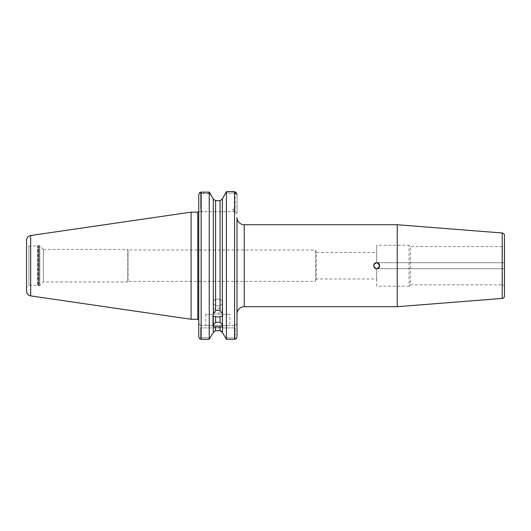 <?xml version="1.0" encoding="UTF-8"?>
<svg xmlns="http://www.w3.org/2000/svg" width="531" height="531" viewBox="0 0 531 531"><rect width="100%" height="100%" fill="white"/><g stroke="black" fill="none" stroke-linecap="round" stroke-linejoin="round"><path stroke-width="0.4" stroke-dasharray="2.65 1.99" d="M217.829 305.863A4.819 3.412 180 0 0 222.655 302.458A4.819 3.412 180 0 0 217.829 299.046A4.819 3.412 0 0 0 213.011 302.458A4.819 3.412 0 0 0 217.829 305.863A4.819 3.412 0 0 0 222.655 302.458A4.819 3.412 0 0 0 217.829 299.046A4.819 3.412 180 0 0 213.011 302.458A4.819 3.412 180 0 0 217.829 305.863M217.829 308.305A4.819 2.409 0 0 1 222.655 310.715A4.819 2.409 0 0 1 217.829 313.124A4.819 2.409 180 0 1 213.011 310.715A4.819 2.409 180 0 1 217.829 308.305A4.819 2.409 180 0 1 222.655 310.715A4.819 2.409 180 0 1 217.829 313.124A4.819 2.409 0 0 1 213.011 310.715A4.819 2.409 0 0 1 217.829 308.305M373.811 266.602L376.691 268.726C378.503 268.533 379.512 267.524 379.705 265.712C379.512 267.524 378.503 268.533 376.691 268.726L374.554 267.836M504.45 265.712C504.45 269.29 504.45 269.29 504.45 265.712C504.45 269.29 504.45 269.29 504.45 265.712C504.45 262.135 504.45 262.135 504.45 265.712C504.45 262.135 504.45 262.135 504.45 265.712C504.45 262.135 504.45 262.135 504.45 265.712C504.45 262.135 504.45 262.135 504.45 265.712C504.45 269.29 504.45 269.29 504.45 265.712C504.45 269.29 504.45 269.29 504.45 265.712M373.784 264.903L376.691 262.699C378.503 262.885 379.512 263.894 379.705 265.712L376.691 262.699L374.561 263.575M374.767 268.029L373.851 264.69L376.691 262.699L377.846 262.925M215.593 322.29L215.593 316.668L213.309 316.071L213.011 315.268L213.309 313.695L215.593 310.628L215.593 200.711L220.066 200.711L220.066 310.628L222.35 313.695L222.655 315.268L222.35 325.098L220.066 322.29L215.593 322.29L213.309 325.098L213.309 326.777L222.35 326.777L222.35 332.413M215.593 316.668L217.829 317.034L220.066 316.668L220.066 322.29M220.066 310.628L217.829 310.21L215.593 310.628M213.011 315.268L213.309 332.413M229.883 314.286L205.776 314.286L229.883 314.286L229.883 325.49L205.776 325.49L229.883 325.49M205.776 314.286L205.776 325.49M43.356 281.981L43.356 249.437L127.792 249.444L127.792 281.974L128.011 250.041L128.011 281.377L315.547 281.377L315.547 250.041L315.547 281.377L316.423 278.967L376.691 278.967L376.691 268.726C378.503 268.533 379.512 267.524 379.705 265.712C379.512 263.894 378.503 262.885 376.691 262.699L376.691 252.451L316.423 252.451L316.423 278.967L316.423 252.451L315.547 250.041L128.011 250.041L127.792 249.444L127.792 281.974L43.356 281.974L43.356 249.444L43.356 281.981L39.805 285.532A0.962 0.962 0 0 1 39.128 285.811L38.491 285.811A0.962 0.962 0 0 1 38.006 285.685L37.442 285.353L37.442 246.065L37.442 285.353L28.946 285.353A2.396 2.396 0 0 0 26.55 287.749L26.55 243.669L26.55 287.749M43.356 281.974L43.356 249.444L39.805 245.886A0.962 0.962 0 0 0 39.128 245.607L38.491 245.607A0.962 0.962 0 0 0 38.006 245.734L28.946 246.065A2.396 2.396 0 0 1 26.55 243.669M376.691 286.202L376.691 268.726L376.691 286.202L409.082 286.202L409.082 245.222L409.082 286.202L410.436 284.842L410.436 246.576L410.436 284.842L502.041 284.842L502.041 246.576L502.041 284.842L504.211 286.096A0.485 0.485 0 0 1 504.45 286.514L504.45 244.904A0.485 0.485 0 0 1 504.211 245.322L504.211 286.096L504.211 245.322L502.041 246.576L410.436 246.576L409.082 245.222L376.691 245.222L376.691 262.699L377.853 262.931M376.691 252.451L376.691 262.699C378.503 262.885 379.512 263.894 379.705 265.712C379.512 267.524 378.503 268.533 376.691 268.726L379.705 265.712L377.833 268.5M236.992 217.498L236.992 313.921L236.992 217.498M198.74 211.69L198.74 320.246L198.74 211.69L235.067 211.69L232.658 209.28L235.067 211.69L203.081 211.69C201.793 211.703 200.99 210.9 200.665 209.28C200.99 210.9 201.793 211.703 203.081 211.69L198.587 211.69M376.691 268.726L504.45 268.726L376.691 268.726L376.691 278.967M222.35 316.071L220.066 316.668M222.35 199.006L222.35 313.695M213.309 316.071L213.309 325.098M213.309 199.006L213.309 313.695M232.658 211.69C233.939 211.703 234.748 210.9 235.067 209.28L235.067 193.629L225.336 193.629L226.412 192.122L226.412 339.296L234.583 339.296L236.122 338.851L235.067 337.789L235.067 327.906L235.067 337.789L225.336 337.789L235.067 337.789L236.122 338.851M222.35 325.098L222.655 302.458L222.655 315.268M201.149 339.296L201.149 192.215L209.247 192.215L209.247 339.296M209.247 192.215L210.13 193.277M220.066 326.558L220.066 330.707L215.593 330.707L215.593 326.558M226.412 192.122L234.583 192.122L234.583 339.296M220.066 330.707L221.487 331.191M236.992 213.615L236.992 194.758L236.992 213.615L235.067 211.69L236.992 213.615M236.992 336.661L236.992 323.565L234.363 326.2L235.067 325.49L200.665 325.49L235.067 325.49L234.363 326.2L235.067 327.906L234.363 326.2L236.992 323.565L236.992 336.661M198.74 323.565L198.74 336.661L198.74 323.565L201.375 326.2L200.665 327.906L200.665 337.789L210.322 337.789L200.665 337.789L200.665 327.906L201.375 326.2L198.74 323.565M198.74 250.041L198.74 281.377M397.248 224.732L397.248 306.692M191.074 212.135L191.074 319.284M26.55 240.297L26.55 291.121M376.691 262.699L504.45 262.699L376.691 262.699L376.691 245.222M210.077 193.277L200.665 193.277L200.665 209.28L200.665 193.629L210.322 193.629M235.067 191.751L235.067 211.69M200.665 337.789L199.61 338.851L200.665 337.789M201.375 326.2L200.665 325.49L201.375 326.2M200.665 193.629L199.61 192.574M201.149 192.215L199.556 192.634L200.665 193.277M235.067 193.629L236.122 192.574L234.583 192.122M28.946 285.353L28.946 246.065L28.946 285.353M38.006 245.734L38.006 285.685L38.006 245.734M39.805 245.886L39.805 285.532L39.805 245.886M39.128 245.607L39.128 285.811L39.128 245.607M38.491 245.607L38.491 285.811L38.491 245.607M244.227 224.732L244.227 306.692M197.778 212.135L197.778 319.284M232.658 209.28L235.067 209.28M502.226 232.99L502.226 298.429M30.679 235.525L30.679 295.893M235.067 327.906L200.665 327.906L235.067 327.906M222.655 314.286L222.655 326.406"/><path stroke-width="0.8" d="M213.309 332.413L209.247 339.296L213.309 332.413L215.593 330.707L213.309 332.413L213.309 325.098L215.593 322.29L220.066 322.29L220.066 316.668L222.35 316.071L222.655 315.268L222.35 313.695L220.066 310.628L220.066 200.711L215.593 200.711L213.309 199.006L215.593 200.711L215.593 310.628L217.829 310.21L220.066 310.628M220.066 316.668L217.829 317.034L215.593 316.668L215.593 322.29M220.066 322.29L222.35 325.098L222.35 326.777L213.309 326.777L213.011 326.406L213.011 315.268L213.309 316.071L215.593 316.668M222.655 326.406L222.35 332.413L220.066 330.707L220.066 326.558M374.554 267.836L373.904 266.867L373.784 264.903M377.833 268.5L376.691 268.726C380.574 268.905 380.574 262.513 376.691 262.699C372.808 262.506 372.795 268.905 376.691 268.726L375.57 268.507M375.497 268.48L374.767 268.029M376.791 268.719L377.787 268.513M377.999 268.42L379.705 265.712C379.512 263.894 378.503 262.885 376.691 262.699M374.561 263.575L373.91 264.538M373.904 264.557L373.811 266.602M377.846 262.925L379.466 264.544M379.479 264.564L379.705 265.712L378.822 263.582M30.679 235.525A4.819 4.819 0 0 0 26.55 240.297L26.55 291.121A4.819 4.819 0 0 0 30.679 295.893L191.074 319.284L191.074 212.135L30.679 235.525L30.679 295.893M191.074 319.284L197.778 319.284L197.778 212.135L191.074 212.135M236.122 338.851L236.992 336.661L236.992 313.921A7.235 7.235 0 0 1 244.227 306.692L244.227 224.732A7.235 7.235 0 0 1 236.992 217.498L236.992 336.661L236.122 338.851L234.583 339.296L234.583 191.704L235.067 191.751L236.992 194.758L236.122 192.574M504.45 286.514L504.45 296.026A2.409 2.409 0 0 1 502.226 298.429L397.248 306.692L397.248 224.732L244.227 224.732M397.248 306.692L244.227 306.692M504.45 296.026L504.45 235.392A2.409 2.409 0 0 0 502.226 232.99L397.248 224.732M197.778 319.284A0.962 0.962 0 0 1 198.74 320.246M198.587 211.69L198.587 211.69A0.962 0.962 0 0 1 197.778 212.135M222.35 325.098L222.35 316.071M234.583 339.296L226.412 339.296L222.35 332.413L226.412 339.296L226.412 191.704L234.583 191.704M222.35 313.695L222.35 199.006L226.412 191.704M215.593 310.628L213.309 313.695L213.011 315.268M213.309 313.695L213.309 199.006L210.077 193.277M209.247 339.296L201.149 339.296L209.247 339.296L209.247 192.122L213.309 199.006M213.309 325.098L213.309 316.071M220.066 200.711L222.35 199.006L220.066 200.711M225.336 193.629L222.35 199.006M209.732 192.793L210.13 193.277M221.487 331.191L222.35 332.413M236.992 313.921L236.992 217.498M215.593 326.558L215.593 330.707L220.066 330.707M209.247 192.122L201.149 192.122L201.149 339.296L199.61 338.851L198.74 336.661L198.74 194.758L199.61 192.574L201.149 192.122M198.74 250.041L198.74 194.758L199.556 192.634M198.74 281.377L198.74 336.661L199.61 338.851L201.149 339.296M504.45 235.392L504.45 244.904M377.853 262.931L378.815 263.575M502.226 298.429L502.226 232.99M222.655 314.286L222.655 315.268"/></g></svg>
